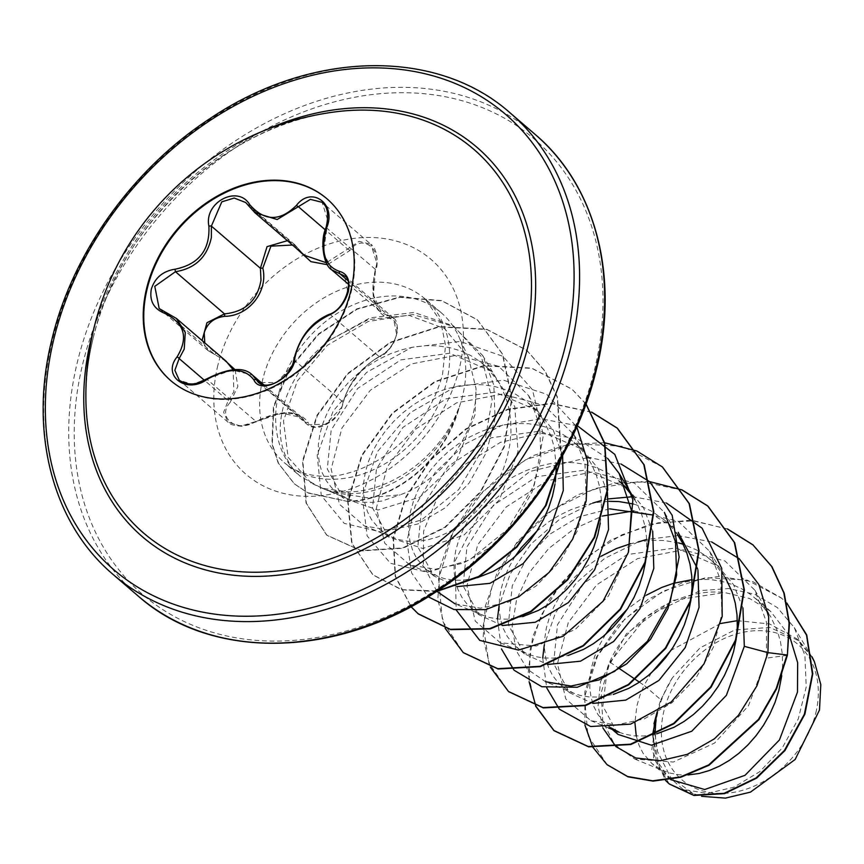 <?xml version="1.0" encoding="UTF-8"?>
<svg xmlns="http://www.w3.org/2000/svg" width="864" height="864" viewBox="0 0 864 864"><rect width="100%" height="100%" fill="white"/><g stroke="black" fill="none" stroke-linecap="round" stroke-linejoin="round"><path stroke-width="0.65" stroke-dasharray="4.32 3.24" d="M327.154 198.947A119.858 93.485 130.7 0 1 327.424 199.184A119.858 93.485 130.7 0 1 351.346 291.384A119.858 93.485 130.7 0 1 274.396 386.921A119.858 93.485 130.7 0 1 171.104 380.927A119.858 93.485 130.7 0 1 170.834 380.689M235.094 369.716L237.87 386.456L230.094 402.527A2.03 0.842 39.8 0 1 228.172 400.723L233.863 391.748L233.15 369.792M331.722 269.838L323.406 252.115L327.974 221.011L322.121 202.338L370.807 244.21L359.1 241.337L347.652 249.091L325.285 229.856M326.074 227.48L375.905 269.806C377.039 269.892 379.62 250.463 370.818 244.22L376.877 263.077L375.484 269.784L373.442 295.002L381.456 312.628L393.476 318.082L396.63 334.433C393.368 345.114 387.536 352.49 379.123 356.584C360.882 367.535 348.894 382.752 343.159 402.224L341.647 407.462L325.458 424.354L307.487 424.667L305.446 422.086A2.03 1.663 153.6 0 0 307.962 422.215C312.466 434.57 341.496 419.245 342.565 403.996C348.484 383.249 361.163 367.146 380.624 355.687C388.141 351.842 393.401 345.017 396.392 335.221C398.164 325.523 395.928 319.939 389.707 318.47C374.285 313.297 369.5 296.989 375.376 269.536C383 248.994 361.552 233.096 349.834 250.56L327.424 264.708M293.9 359.338A2.03 1.307 -174 0 0 294.138 360.05L343.159 402.224A2.03 1.415 9.5 0 1 343.375 403.067C339.563 413.564 334.778 420.131 329.022 422.755C320.641 428.317 313.459 428.954 307.487 424.667L258.541 382.568L276.75 382.493L292.745 365.396L294.138 360.05C298.361 339.39 310.349 324.173 330.102 314.41C338.764 310.468 344.714 303.178 347.954 292.561L344.574 276.005L393.455 318.049M230.094 402.527C216.162 417.658 237.6 433.588 255.604 421.535C280.984 409.46 298.436 409.687 307.962 422.215M204.757 342.835L215.752 353.549A2.03 0.637 -69.2 0 1 214.736 354.542A2.03 0.637 -69.2 0 1 214.618 354.445L208.127 350.644L202.046 340.492M93.118 338.353A253.12 197.402 130.7 0 1 334.789 111.931C228.269 123.52 118.13 226.552 93.107 338.504C87.923 359.824 85.536 380.732 85.925 401.242A253.12 197.402 130.7 0 1 93.118 338.353M815.789 713.027A89.165 69.541 -49.3 0 0 759.694 630.644A89.165 69.541 -49.3 0 0 663.908 711.05A89.165 69.541 -49.3 0 0 720.004 793.444A89.165 69.541 -49.3 0 0 815.789 713.027M329.616 340.222C308.902 356.141 294.419 375.278 286.146 397.645C275.983 426.956 278.932 451.494 295.013 471.269A107.968 84.197 130.7 0 1 278.748 393.314A107.968 84.197 130.7 0 1 348.073 307.26A107.968 84.197 130.7 0 1 441.104 312.66A107.968 84.197 130.7 0 1 458.384 335.686A107.968 84.197 130.7 0 1 462.65 395.712A107.968 84.197 130.7 0 1 458.579 408.985L459.043 408.132C443.426 455.198 395.161 493.549 351.205 493.56L327.748 490.612L311.213 483.106L322.337 488.333L334.562 492.599L366.962 497.718L400.183 494.813A96.401 75.179 130.7 0 0 473.288 413.208A96.401 75.179 130.7 0 0 476.01 388.508L468.461 357.426L444.582 328.59L408.985 315.328L368.204 319.648L329.616 340.222L369.986 317.909L413.996 312.455L453.578 325.933L481.367 356.67L492.145 399.503L484.002 446.72L458.752 489.532L421.686 519.858L380.56 531.878L344.153 523.346L321.268 495.515L317.185 455.166L333.137 411.048L366.638 372.395L411.707 347.36L460.102 341.431L502.945 356.314L532.418 389.621L543.359 435.348L534.254 485.028L507.514 529.427L469.055 560.347L427.075 572.238L390.485 563.317L367.124 535.885L362.221 495.882L377.374 451.742L410.249 412.69L454.993 386.975L503.431 380.192L546.664 394.243L576.817 426.892M651.38 672.829L644.08 685.325L660.852 699.754A96.401 75.179 -49.3 0 0 657.515 710.77A96.401 75.179 -49.3 0 0 657.385 711.31L651.823 749.779L665.485 780.386M639.392 682.139L644.08 685.325L639.835 695.563L636.8 706.244L634.932 722.725M789.502 635.85L770.58 611.323L749.52 598.471L724.691 592.564C676.544 586.85 622.372 624.629 607.468 667.721L602.845 706.018L618.073 734.443M781.747 675.788L782.557 665.928L782.276 653.8L780.538 642.049L777.362 630.85L770.623 616.529L759.704 602.327L751.388 595.004L742.057 588.978L731.84 584.334L720.911 581.137L709.441 579.442L691.988 579.658M646.423 595.134L627.34 609.055M605.47 634.468L599.022 645.97L594.572 656.629L591.538 667.31L589.939 677.819L589.788 687.949L591.084 697.529L593.773 706.363L597.802 714.301L603.083 721.181L610.848 727.823M742.943 607.932L733.558 584.68L717.93 566.039L676.015 547.916L627.124 554.558L583.934 583.146L557.485 624.726L553.597 663.628L569.581 692.734L592.79 703.404M633.82 510.905L677.992 521.111L709.657 551.318L725.36 577.595L714.442 563.393L706.126 556.07L696.794 550.044L683.111 544.212M678.618 542.916L664.178 540.508L652.342 540.302L640.31 541.609L630.623 543.715M601.16 556.2L584.053 568.404L574.808 577.087L566.6 586.537L559.548 596.581L553.759 607.036L549.32 617.695L546.275 628.387L544.676 638.885L544.525 649.026L545.821 658.595L548.51 667.429L552.539 675.367L557.82 682.247L564.246 687.949L573.934 693.338L580.014 695.38L589.054 696.946L598.644 697.032L613.289 694.44M697.95 570.164L697.68 568.998M677.495 534.6L669.179 524.459L664.502 520.074L672.667 527.105L653.443 515.084M609.649 508.831L578.232 517.104L549.59 534.341L526.792 558.263L512.233 585.792L508.345 624.737L524.318 653.8L547.528 664.47M664.502 520.074L651.532 511.11L641.326 506.466L633.366 503.982M609.001 501.304L595.058 502.675L583.038 505.429L571.223 509.587L559.796 515.052L548.932 521.726L536.814 531.187M514.955 556.61L508.496 568.102L504.058 578.761L501.012 589.453L499.414 599.951L499.262 610.092L500.558 619.661L503.248 628.495L507.276 636.433L512.557 643.324L518.983 649.015L526.435 653.422L534.751 656.446L543.802 658.022L553.392 658.098L568.026 655.506M652.698 531.23L643.324 507.298L627.415 488.171L585.468 470.048L536.598 476.701L493.376 505.31L466.97 546.869L463.082 585.814L479.056 614.866L502.297 625.536M645.527 562.032L646.78 549.137L646.488 537.008L644.749 525.247L641.574 514.058L636.995 503.593L632.232 495.677M627.415 488.171L615.6 478.213L606.269 472.187L596.063 467.543L585.133 464.346L573.664 462.64L561.816 462.445L549.796 463.741L537.775 466.495L525.96 470.653L514.534 476.118L503.669 482.792L493.528 490.547L484.294 499.219L476.086 508.669L469.033 518.713L463.244 529.168L458.795 539.838L455.749 550.519L454.151 561.028L454.01 571.158L455.296 580.727L457.985 589.572L462.013 597.499L467.294 604.39L473.72 610.092L483.419 615.481L489.499 617.512L498.539 619.088L508.129 619.164L522.763 616.572M607.435 492.307L598.072 468.385L582.152 449.237L540.281 431.114L491.346 437.756L448.157 466.344L421.708 507.935L417.82 546.847L433.793 575.932L457.013 586.613M600.264 523.098L601.517 510.203L601.225 498.074L599.486 486.313L596.311 475.124L591.743 464.659L585.824 455.101L578.653 446.602L570.348 439.279L561.006 433.253L550.8 428.609L539.87 425.412L528.401 423.706L516.553 423.511L504.533 424.807L492.523 427.561L480.708 431.719L469.271 437.184L458.406 443.858L448.276 451.613L439.031 460.296L430.823 469.746L423.77 479.79L417.982 490.234L413.532 500.904L410.497 511.585L408.888 522.094L408.748 532.224L410.033 541.804L412.722 550.638L416.75 558.576L425.628 568.901L438.156 576.547L444.236 578.578L453.276 580.154L462.866 580.23L477.5 577.649M562.626 455.512L553.338 430.358L536.89 410.303L494.964 392.18L446.083 398.822L402.829 427.475L376.445 469.001L372.557 507.967L388.53 537.008L422.734 548.467L463.871 535.162L499.349 499.878L518.011 451.678L514.75 406.566L491.627 371.38L449.712 353.246L400.82 359.899L357.631 388.487L331.182 430.067L327.294 468.968L343.278 498.074L377.989 510.041L419.742 497.221L455.76 462.467L475.027 414.709L476.01 388.508M555.012 484.164L555.379 481.572M556.319 466.528L554.234 447.39L551.048 436.19L544.32 421.87L533.401 407.668L525.085 400.345L515.754 394.319L505.537 389.675L494.608 386.478L483.138 384.782L471.29 384.577L459.27 385.873L447.26 388.638L435.445 392.785L424.008 398.25L413.143 404.924L403.013 412.679L393.768 421.362L385.56 430.812L378.508 440.856L372.719 451.3L368.269 461.97L365.234 472.651L363.636 483.16L363.485 493.29L364.77 502.87L367.47 511.704L371.488 519.642L380.365 529.978L390.647 536.63L398.974 539.654L408.013 541.22L417.604 541.307L427.561 539.881L437.702 536.954L447.822 532.58L457.758 526.802L467.305 519.718L476.28 511.423L484.531 502.049L491.886 491.746L498.204 480.665L503.377 469.001L507.276 456.926L509.836 444.647L510.991 432.335L510.71 420.206L508.972 408.456L505.796 397.256L499.057 382.936L488.138 368.734L479.822 361.411L470.491 355.385L460.274 350.741L449.356 347.544L437.875 345.848L426.038 345.643L414.007 346.95L401.998 349.704L390.182 353.851L378.745 359.327L367.88 365.99L357.75 373.745L348.505 382.428L340.297 391.878L333.245 401.922L327.456 412.376L323.017 423.036L319.972 433.717L318.373 444.226L318.222 454.356L319.518 463.936L322.207 472.77L326.236 480.708L331.517 487.588L337.943 493.29L347.63 498.679L353.711 500.72L362.75 502.286L372.341 502.373L382.298 500.947L400.183 494.813M652.579 734.8L656.197 759.672L669.136 778.367L651.931 763.571L662.213 770.224L670.54 773.237L679.579 774.814L687.992 774.965M636.25 736.02L639.025 745.297L643.054 753.235L651.931 763.571M619.196 732.272L625.277 734.314L634.316 735.88L643.907 735.966L656.554 733.903M787.374 655.312L766.444 658.152L748.429 705.834L714.604 743.04L673.358 762.026L634.846 759.089L614.574 744.476L602.813 721.494L601.15 692.928L609.984 662.213L646.736 616.399L700.283 590.609L728.525 588.535L754.888 594.302L777.384 607.619L794.297 627.588L804.902 655.452L806.231 686.891L798.314 718.816L782.179 748.051L759.769 771.671L733.709 787.288L707.098 793.39L683.122 789.448L659.653 768.647L652.784 734.767M655.009 734.281L657.644 751.896L670.648 777.308L693.166 793.552L701.579 796.316M812.02 657.266L796.554 638.658L769.565 623.938L737.327 620.687M720.706 623.473L671.047 650.311M609.984 662.213L619.034 668.347M660.852 699.754L672.419 677.776L700.045 647.881L734.648 629.975L769.867 627.437L799.135 640.872L811.944 656.694M602.91 727.985L598.05 705.974L600.577 681.502L626.4 633.69L672.397 600.48L724.691 592.564M584.906 725.036L584.874 691.794L596.408 657.18L618.278 625.147L648.184 599.281L682.992 582.401L719.14 576.342L752.987 581.71L781.24 597.888L786.812 603.137M607.176 764.77L587.898 735.448L584.539 697.032L597.618 655.884L625.169 618.624L663.088 591.138L705.823 577.627L747.263 580.144L781.618 598.212L786.791 603.061M669.265 783.983L653.638 757.933L653.972 723.73M657.115 712.098L657.277 711.547M656.057 716.872L655.614 717.757M311.213 483.106L288.133 457.348L283.478 420.941L297.346 380.97L327.337 345.308L368.28 321.462L412.938 314.539L453.46 326.43L482.609 355.406L493.83 385.074L495.061 418.468L486.432 452.261L469.141 483.062L445.306 507.784L417.744 524.016L389.707 530.226L364.457 525.982L339.466 504.274L331.139 469.033L341.95 427.993L370.397 390.172L411.242 363.949L456.916 355.201L498.679 366.336L528.617 395.593L539.719 425.056L540.853 458.266L532.138 491.864L514.782 522.493L490.882 547.052L463.266 563.144L435.164 569.257L409.828 564.959L384.75 543.24L376.412 507.924L387.223 466.906L415.616 429.149L456.527 402.872L502.168 394.124L543.877 405.227L573.88 434.527L584.982 463.99L586.116 497.189L577.4 530.798L560.034 561.416L536.144 585.986L508.529 602.078L480.416 608.191L455.09 603.882L483.419 615.481M436.838 591.343L423.317 564.926L423.576 531.263L438.005 495.871L464.843 464.53L500.396 442.39L539.687 433.166L577.195 438.642L607.608 458.384M628.538 551.74L608.472 595.955L575.294 629.435L536.382 646.002L500.342 642.816L475.265 621.097L466.927 585.824L477.749 544.763L506.142 507.006L547.031 480.751L592.682 472.003L634.403 483.095L664.394 512.395L677.419 534.19M573.934 693.338L545.605 681.75L527.548 669.395L515.981 650.279L512.158 626.27L516.575 599.648L529.027 572.929L548.586 548.629L573.75 529.027L602.5 516.024M709.657 551.318L720.77 580.792L721.894 614.002L713.178 647.611L695.812 678.229L671.933 702.767L644.317 718.87L616.205 724.982L590.868 720.673L565.78 698.944L557.453 663.692L568.274 622.62L596.689 584.842L637.556 558.608L683.251 549.86L724.982 560.984L754.92 590.252L766.465 622.145L766.444 658.152M458.579 408.985L458.384 408.823C441.385 454.658 392.083 491.854 348.246 491.897L321.71 488.171L299.981 476.096L295.013 471.269M711.623 541.922L678.186 535.626M677.668 535.615L646.661 539.46M638.021 542.02L604.638 558.425L576.223 582.962L555.466 612.889L544.288 644.9M542.722 657.914L546.718 687.863M666.36 502.988L632.923 496.692M608.666 498.884L601.409 500.526M592.758 503.086L559.375 519.491L530.96 544.039L510.203 573.966L499.036 605.966M497.459 618.98L501.455 648.929M621.097 464.054L590.663 457.855M587.153 457.758L529.87 471.452L481.799 509.62L455.134 560.812L456.192 609.995M577.336 425.714L541.004 418.813L502.243 425.218L465.61 443.848L435.402 472.068L415.098 506.045L406.933 541.22L411.61 572.897L428.209 596.786M727.445 528.908L690.282 520.225L650.074 524.167L610.697 540.108L575.921 566.222L549.061 599.648L532.645 636.768L528.088 673.574L535.637 706.126M649.577 481.658L614.002 483.246L578.383 494.543L545.422 514.501L517.644 541.361L497.113 572.8L485.33 606.128L483.073 638.518L490.374 667.192M604.314 442.724L568.739 444.312L533.12 455.609L500.17 475.567L472.381 502.427L451.85 533.866L440.068 567.205L437.81 599.584L445.111 628.258M591.656 412.117L551.264 403.283L507.654 409.201L465.772 428.9L430.283 459.778L405.162 497.891L393.088 538.412L395.204 576.277L410.983 606.668M585.976 404.093L571.806 389.038L531.652 368.086L483.743 365.558L434.959 381.488L392.278 413.068L361.768 455.123L347.663 500.882L351.659 543.002L372.73 574.711L401.825 589.637L437.335 591.008M561.017 458.406L557.291 397.44L545.044 371.315L526.554 350.104L486.562 329.195L438.869 326.57L390.226 342.274L347.587 373.561L316.948 415.336L302.519 460.912L306.061 503.053L326.603 535.021L361.066 550.606L402.689 547.916L444.69 527.31L480.308 491.81L503.896 446.645L511.693 398.401L502.384 354.002L477.23 319.702L441.677 300.596L399.643 297.032L356.681 308.923L318.33 334.044L289.429 368.388L273.402 406.728L271.944 443.804L278.197 463.072L294.149 483.678L307.573 492.664L348.008 501.53L351.205 493.56M727.585 529.135L694.213 520.819L658.087 522.796L622.026 534.73L588.87 555.476L561.2 583.178L541.145 615.362L530.215 649.21L529.124 681.739M682.322 490.201L640.375 481.421L595.21 488.441L552.28 510.062L516.748 543.24L492.815 583.459L483.235 625.266L488.873 663.044L508.702 691.675M662.526 467.068L622.372 446.224L574.528 443.761L525.809 459.702L483.192 491.238L452.714 533.218L438.577 578.912L442.487 621L463.439 652.741M591.797 412.333L551.47 403.596L507.978 409.536L466.193 429.192L430.78 459.961L405.659 497.956L393.509 538.38L395.485 576.191L411.048 606.636M586.019 403.974L572.184 389.362L532.03 368.41L484.121 365.882L435.326 381.812L392.645 413.392L362.146 455.447L348.03 501.206L352.037 543.326L373.108 575.035L401.706 589.831L436.59 591.505M561.611 457.337L557.474 397.148L545.249 371.369L526.932 350.428L486.94 329.519L439.236 326.894L390.604 342.598L347.965 373.885L317.326 415.66L302.897 461.236L306.439 503.377L326.981 535.345L361.444 550.93L403.067 548.24L445.068 527.634L480.686 492.134L504.274 446.969L512.071 398.725L502.751 354.326L477.608 320.026L442.044 300.92L400.021 297.356L357.059 309.247L318.708 334.368L289.807 368.712L273.78 407.052L272.322 444.128L278.575 463.396L294.527 484.013L307.951 492.988L348.008 501.53A106.736 83.246 130.7 0 0 459.043 408.132M672.419 677.776A95.904 74.79 -49.3 0 0 657.644 751.896M458.384 408.823A106.736 83.246 130.7 0 1 347.63 501.206L348.246 491.897M295.877 247.979L292.453 245.03M329.324 314.323A2.03 1.22 -111.1 0 1 330.102 314.41L379.123 356.584A2.03 1.328 65.2 0 0 380.02 356.616C374.09 359.122 367.33 364.554 359.737 372.924L350.73 385.128C346.41 392.461 343.958 398.444 343.375 403.067L343.375 403.067A2.03 1.415 9.5 0 1 342.565 403.996M393.476 318.082C396.101 319.183 397.44 323.644 397.483 331.463L393.973 342.468C389.297 350.233 384.642 354.953 380.02 356.616L380.02 356.616A2.03 1.328 65.2 0 0 380.624 355.687M347.458 280.26L389.027 316.019A2.03 1.631 -82 0 1 389.707 318.47M348.343 284.137L381.456 312.628C377.104 311.483 369.047 291.719 375.905 269.806L375.376 269.536M349.834 250.56A2.03 0.713 36.7 0 0 347.652 249.091L326.344 262.753M297.745 249.577A2.03 0.68 144.3 0 0 298.21 248.519A2.03 0.68 144.3 0 0 298.134 248.454L304.355 255.269M287.399 240.678L294.721 244.674L298.134 248.454L249.113 206.28L245.743 202.543L294.667 244.631M226.152 361.249L214.618 354.445L165.596 312.271M261.457 384.242L305.446 422.086L302.087 417.744L282.323 413.165L255.604 421.535M228.053 422.204L179.377 380.333L192.132 384.167L206.95 379.274L255.982 421.448L240.97 426.114L228.053 422.204L223.625 412.258L228.172 400.723L204.401 380.279M206.798 378.864L232.286 370.062L252.536 375.127M113.13 574.495A304.409 237.406 130.7 0 1 52.38 340.33A304.409 237.406 130.7 0 1 247.828 97.708A304.409 237.406 130.7 0 1 510.149 112.925M594.4 370.235A300.359 234.241 -49.3 0 0 405.443 92.729A300.359 234.241 -49.3 0 0 82.804 363.571A300.359 234.241 -49.3 0 0 271.76 641.077A300.359 234.241 -49.3 0 0 594.4 370.235M535.194 134.46A304.409 237.406 -49.3 0 0 272.862 119.243A304.409 237.406 -49.3 0 0 77.425 361.865A304.409 237.406 -49.3 0 0 138.164 596.03M262.699 379.512A107.968 84.197 -49.3 0 0 284.245 462.553A107.968 84.197 -49.3 0 0 377.287 467.953A107.968 84.197 -49.3 0 0 446.602 381.91A107.968 84.197 -49.3 0 0 425.056 298.858A107.968 84.197 -49.3 0 0 332.024 293.458A107.968 84.197 -49.3 0 0 262.699 379.512M217.847 365.332A141.793 110.581 -49.3 0 0 307.055 496.336A141.793 110.581 -49.3 0 0 459.356 368.474A141.793 110.581 -49.3 0 0 370.159 237.47A141.793 110.581 -49.3 0 0 217.847 365.332M93.506 330.005A256.705 200.2 130.7 0 1 265.475 130.075M170.554 380.462L171.104 380.927M441.104 312.66L425.056 298.858L440.651 321.3L445.554 345.524L442.552 374.274C433.361 408.694 413.176 436.536 381.985 457.78C369.662 465.664 357.275 471.031 344.812 473.915C329.195 478.764 299.732 477.079 284.245 462.553L299.981 476.096M468.461 357.426L458.384 335.686M334.562 492.599L327.748 490.612M770.58 611.323L755.017 597.942M717.93 566.039L709.765 559.008M582.152 449.237L573.977 442.206M536.89 410.303L528.714 403.283M491.627 371.38L483.451 364.349M610.416 727.855L606.668 724.637M569.581 692.734L561.406 685.703M524.318 653.8L516.143 646.769M479.056 614.866L470.88 607.835M433.793 575.932L425.628 568.901M388.53 537.008L380.365 529.978M343.278 498.074L335.102 491.044M794.297 627.588L811.663 656.651M683.122 789.448L693.166 793.552M799.135 640.872L796.554 638.658M482.609 355.406L499.057 382.936M364.457 525.982L392.893 537.613M528.617 395.593L544.32 421.87M409.828 564.959L438.156 576.547M573.88 434.527L589.572 460.804M500.342 642.816L528.682 654.415M590.868 720.684L608.634 727.952M754.92 590.252L770.623 616.529M634.846 759.089L664.459 771.206M347.63 498.679L322.337 488.333M294.721 244.685L304.398 255.301M226.152 361.228L208.181 350.687M263.833 384.847L302.076 417.744L293.144 413.78L286.74 413.197L273.694 414.828L256.046 421.913L241.823 426.276C233.496 425.563 228.906 424.213 228.074 422.215M208.127 350.644L159.246 308.599M326.884 198.72L327.424 199.184"/><path stroke-width="1.3" d="M170.834 380.689A119.858 93.485 130.7 0 1 147.182 288.727A119.858 93.485 130.7 0 1 223.938 193.288A119.858 93.485 130.7 0 1 327.154 198.947M350.806 290.92A119.858 93.485 130.7 0 1 273.845 386.446A119.858 93.485 130.7 0 1 170.554 380.462A119.858 93.485 130.7 0 1 146.642 288.263A119.858 93.485 130.7 0 1 223.592 192.726A119.858 93.485 130.7 0 1 326.884 198.72A119.858 93.485 130.7 0 1 350.806 290.92M326.668 227.707C320.22 251.521 324.475 266.069 339.444 271.361C347.436 273.564 350.384 280.379 348.3 291.794C344.779 303.296 338.256 311.126 328.72 315.295C310.165 324.594 298.847 338.958 294.764 358.398C294.462 377.622 260.388 395.55 253.919 379.912C244.436 367.632 228.863 367.427 207.209 379.307C186.635 394.589 161.536 375.851 177.088 356.864C188.773 337.511 184.507 322.942 164.29 313.157C153.684 308.718 149.353 300.748 151.297 289.235C154.915 277.819 162.81 271.156 174.971 269.222C198.72 264.416 210.028 250.063 208.894 226.163C203.828 202.284 237.913 184.41 249.761 204.692C264.46 221.486 280.044 221.692 296.514 205.297C311.677 185.35 336.798 204.066 326.668 227.707L326.074 227.48C319.95 240.16 323.104 264.924 331.722 269.838L344.542 275.983C354.013 279.547 345.643 309.334 329.324 314.323L329.324 314.323C311.526 321.84 299.722 336.841 293.9 359.338L293.9 359.338C292.669 368.15 286.999 375.7 276.901 381.996C269.255 386.003 263.12 386.176 258.509 382.536L258.541 382.568M164.29 313.157A2.03 0.799 109.7 0 1 165.434 312.152A2.03 0.799 109.7 0 1 165.596 312.271L176.45 318.481L185.274 332.424L184.237 349.056L179.15 358.56L174.841 370.332L179.377 380.333C185.274 383.962 191.236 384.89 197.262 383.119L206.798 378.864L207.209 379.307M292.453 245.03L270.94 246.154L262.818 268.078C268.412 291.416 248.832 316.116 224.802 316.321L224.478 313.88C245.225 311.828 257.396 300.596 260.993 280.195L260.41 268.283L267.041 246.65L287.399 240.678M245.743 202.543L234.198 198.05L221.8 201.841L211.388 226.109L211.367 237.514C207.155 257.094 195.178 268.488 175.457 271.706L154.786 286.33L159.181 308.545L162.853 311.051M326.074 227.48C329.033 214.996 327.715 206.604 322.11 202.316L310.36 199.368L277.171 219.521L254.837 212.674L249.113 206.28A2.03 0.832 -34.8 0 1 249.005 206.183A2.03 0.832 -34.8 0 1 249.761 204.692M218.646 354.78L235.094 369.716M224.802 316.321C214.229 317.574 207.371 323.039 204.228 332.716L204.757 342.835M334.789 111.931L334.789 111.931A253.12 197.402 130.7 0 1 524.254 343.98A253.12 197.402 130.7 0 1 282.463 570.424A253.12 197.402 130.7 0 1 85.925 401.242L85.925 401.242A286.146 286.146 0 0 1 334.789 111.931M687.992 774.965L699.127 773.474L709.258 770.548L719.388 766.174L729.324 760.396L738.86 753.311L747.846 745.016L756.097 735.642L763.452 725.339L769.77 714.258L774.943 702.594L778.842 690.52L781.747 675.788M691.988 579.658L673.564 583.297L661.748 587.444L646.423 595.134M627.34 609.055L611.863 625.471L605.47 634.468M670.637 779.598L704.668 789.523L745.016 775.321L779.458 739.951L797.483 692.064L797.656 662.666L789.502 635.85M610.416 727.855L618.073 734.443L651.413 745.211L691.729 731.246L726.397 695.315L744.314 646.337L742.943 607.932M656.554 733.903L674.125 727.24L684.061 721.462L693.608 714.377L702.583 706.082L710.834 696.708L718.189 686.405L724.507 675.335L729.68 663.66L733.579 651.596L736.139 639.306L737.294 626.994L737.014 614.866L735.275 603.115L732.1 591.916L725.36 577.595M683.111 544.212L678.618 542.916M630.623 543.715L616.486 548.51L601.16 556.2M592.79 703.404L625.752 700.121L658.886 680.443L685.206 647.611L699.052 607.403L697.95 570.164M697.68 568.998L678.208 532.386M653.443 515.084L609.649 508.831M613.289 694.44L628.873 688.306L638.798 682.528L648.346 675.443L657.32 667.148L665.572 657.774L672.926 647.471L679.255 636.401L684.418 624.737L688.316 612.662L690.876 600.372L692.032 588.071L691.751 575.942L690.012 564.181L686.837 552.982L682.258 542.527L677.495 534.6M633.366 503.982L618.916 501.574L609.001 501.304M536.814 531.187L521.338 547.603L514.955 556.61M547.528 664.47L580.522 661.187L613.667 641.477L639.965 608.656L653.789 568.469L652.698 531.23M632.232 495.677L623.916 485.536L619.24 481.14M502.297 625.536L535.291 622.242L568.372 602.586L594.67 569.776L608.537 529.535L607.435 492.307M457.013 586.613L489.974 583.33L523.12 563.641L549.439 530.788L563.274 490.601L562.626 455.512M555.379 481.572L556.319 466.528M657.126 712.044L652.579 734.8M634.932 722.725L636.25 736.02M610.848 727.823L619.196 732.272L608.634 727.952M568.026 655.506L583.61 649.372L593.536 643.604L603.083 636.509L612.068 628.214L620.309 618.84L627.664 608.537L633.992 597.467L639.155 585.803L643.064 573.728L645.527 562.032M522.763 616.572L538.348 610.448L548.273 604.67L557.82 597.575L566.806 589.28L575.046 579.906L582.412 569.603L588.73 558.533L593.892 546.869L597.802 534.794L600.264 523.098M477.5 577.649L493.085 571.514L503.021 565.736L512.557 558.652L521.543 550.346L529.794 540.983L537.149 530.68L543.467 519.599L548.64 507.935L552.539 495.86L555.012 484.164M652.784 734.767L656.057 716.872L655.009 734.281M811.944 656.694L814.439 661.748L820.8 684.536L819.493 710.014L795.161 759.478L750.46 792.126L725.414 798.12L701.579 796.316M814.439 661.748L812.02 657.266M737.327 620.687L720.706 623.473M671.047 650.311L651.38 672.829M619.034 668.347L635.224 679.32M635.645 679.601L639.392 682.139M744.314 646.337L767.956 652.644L756.929 685.854L738.374 715.403L714.366 738.839L687.409 754.304L660.269 760.752L635.612 757.955L615.859 746.561L602.91 727.985M711.623 541.922L739.249 558.749L758.873 584.572L768.701 616.918L767.956 652.644L786.996 654.988L776.185 688.597L758.484 719.377L708.674 764.91L680.422 776.93L652.73 780.797L627.642 776.509L606.992 764.608L592.79 747.144L584.906 725.036M786.812 603.137L806.522 635.116L812.398 673.942L804.384 714.204L784.415 750.449L756.086 777.946L724.097 793.336L693.511 795.139L669.071 783.821L665.485 780.386M787.374 655.312L789.448 623.408L784.242 593.276L771.952 566.654L752.857 544.763L771.574 566.33L783.864 592.952L789.07 623.084L787.374 655.312L776.563 688.921L758.862 719.701L709.052 765.234L680.8 777.254L653.108 781.121L628.02 776.833L607.176 764.77M786.791 603.061L806.728 634.964L812.786 673.801L804.902 714.161L784.976 750.524L756.637 778.14L724.594 793.627L693.943 795.474L669.265 783.983M653.972 723.73L657.277 711.547M455.09 603.882L436.838 591.343M607.608 458.384L619.142 473.461L631.4 510.322L628.538 551.74M664.394 512.395L675.497 541.836L676.642 575.035L667.937 608.645L650.57 639.263L626.681 663.833L599.065 679.936L570.953 686.059L545.605 681.75M602.5 516.024L633.82 510.905M646.661 539.46L638.021 542.02M544.288 644.9L542.722 657.914M546.718 687.863L559.202 708.944M559.494 709.268L590.641 726.527L630.601 724.14L671.155 702.043L703.976 663.93L722.196 616.55L721.732 568.404L702.076 528.174L666.36 502.988M632.923 496.692L608.666 498.884M601.409 500.526L592.758 503.086M499.036 605.966L497.459 618.98M501.455 648.929L513.94 670.01M514.242 670.334L541.847 686.74L577.271 687.258L614.542 671.425L647.384 641.315L670.259 601.247L679.126 557.075L672.17 515.322L650.03 482.09M649.642 481.723L621.097 464.054M590.663 457.855L587.153 457.758M456.192 609.995L479.725 640.386L518.508 650.074L563.144 636.239L602.964 601.322L628.344 552.42L632.869 499.748L614.779 454.367L577.336 425.714M428.209 596.786L453.956 609.53L485.503 609.649L518.659 596.862L549.05 572.476L572.638 539.212L586.192 500.882L587.758 461.938L576.817 426.892M752.857 544.763L727.445 528.908M535.637 706.126L553.77 730.436L588.265 746.528L630.515 744.185L673.65 723.395L710.672 686.945L735.523 640.019L743.969 589.399L734.314 542.408L707.594 505.84L682.182 489.974M681.944 489.877L649.933 481.702M490.374 667.192L508.507 691.513L543.013 707.594L585.252 705.251L628.387 684.461L665.41 648.011L690.26 601.096L698.706 550.465L689.062 503.474L662.332 466.906L636.919 451.051M636.682 450.943L604.67 442.768M445.111 628.258L463.244 652.579L497.75 668.671L540 666.317L583.124 645.527L620.147 609.077L644.998 562.162L653.454 511.531L643.799 464.54L617.069 427.972L591.656 412.117M410.983 606.668L417.982 613.645L450.241 629.294L489.726 628.614L530.723 611.388L567.302 579.625L594.162 537.332L607.306 489.92L604.562 443.513L585.976 404.093M437.335 591.008L478.688 576.461L516.586 546.75L545.465 505.624L561.017 458.406M753.235 545.087L727.585 529.135M529.124 681.739L535.788 705.942M535.896 706.201L554.148 730.76L588.643 746.852L630.893 744.509L674.028 723.719L711.05 687.269L735.89 640.343L744.347 589.723L734.692 542.732L707.972 506.164L682.322 490.201M508.702 691.675L543.38 707.918L585.63 705.575L628.765 684.785L665.788 648.335L690.638 601.42L699.084 550.789L689.44 503.798L662.526 467.068M463.439 652.741L498.128 668.995L540.367 666.641L583.502 645.851L620.525 609.401L645.376 562.486L653.832 511.855L644.177 464.864L617.447 428.296L591.797 412.333M411.048 606.636L418.36 613.969L450.684 629.629L490.234 628.916L531.284 611.582L567.896 579.701L594.713 537.289L607.727 489.78L604.822 443.351L586.019 403.974M436.59 591.505L478.526 577.087L516.985 547.052L546.178 505.289L561.611 457.337M327.424 264.708L310.932 261.652L295.877 247.979M245.689 202.511L254.826 212.652L304.398 255.301L326.344 262.753M262.818 268.078L260.41 268.283L211.388 226.109A2.03 0.572 171.6 0 0 208.894 226.163M202.046 340.492L206.95 322.736L224.478 313.88L175.457 271.706L174.971 269.222M233.15 369.792L226.152 361.249L176.44 318.47M263.833 384.847L252.558 375.149L258.509 382.536M294.764 358.398A2.03 1.307 -174 0 0 293.9 359.338M253.919 379.912A2.03 1.566 -28.4 0 1 256.424 379.922L261.457 384.242M328.72 315.295A2.03 1.22 -111.1 0 1 329.324 314.323M339.444 271.361A2.03 1.534 100.6 0 0 340.006 273.856L347.458 280.26M325.285 229.856L298.631 206.928A2.03 0.583 -140 0 1 296.514 205.297M204.401 380.279L179.15 358.56A2.03 0.713 -143.6 0 0 177.088 356.864M265.475 130.075A256.705 200.2 130.7 0 1 528.336 344.898A256.705 200.2 130.7 0 1 252.59 576.385A256.705 200.2 130.7 0 1 91.087 339.206A256.705 200.2 130.7 0 1 93.506 330.005M53.914 338.72A300.359 234.241 130.7 0 1 376.553 67.878A300.359 234.241 130.7 0 1 565.51 345.384A300.359 234.241 130.7 0 1 242.87 616.226A300.359 234.241 130.7 0 1 53.914 338.72M535.194 134.46L510.149 112.925A304.409 237.406 130.7 0 1 570.899 347.09A304.409 237.406 130.7 0 1 375.451 589.702A304.409 237.406 130.7 0 1 113.13 574.495L138.164 596.03A304.409 237.406 -49.3 0 0 400.486 611.248A304.409 237.406 -49.3 0 0 595.933 368.626A304.409 237.406 -49.3 0 0 535.194 134.46C595.804 185.555 619.628 277.128 596.419 369.544C575.705 456.764 514.058 542.084 435.64 592.121C334.832 658.811 210.589 660.496 138.164 596.03M510.149 112.925C437.087 47.833 311.234 50.252 209.963 118.606C132.797 168.836 72.392 253.217 51.894 339.412C28.685 431.816 52.51 523.4 113.13 574.495M619.142 473.461L634.835 499.738M677.419 534.19L680.098 538.672M348.343 284.137L331.744 269.86M176.45 318.481L159.181 308.545M252.536 375.127C244.08 366.584 228.83 367.826 206.798 378.864"/></g></svg>
